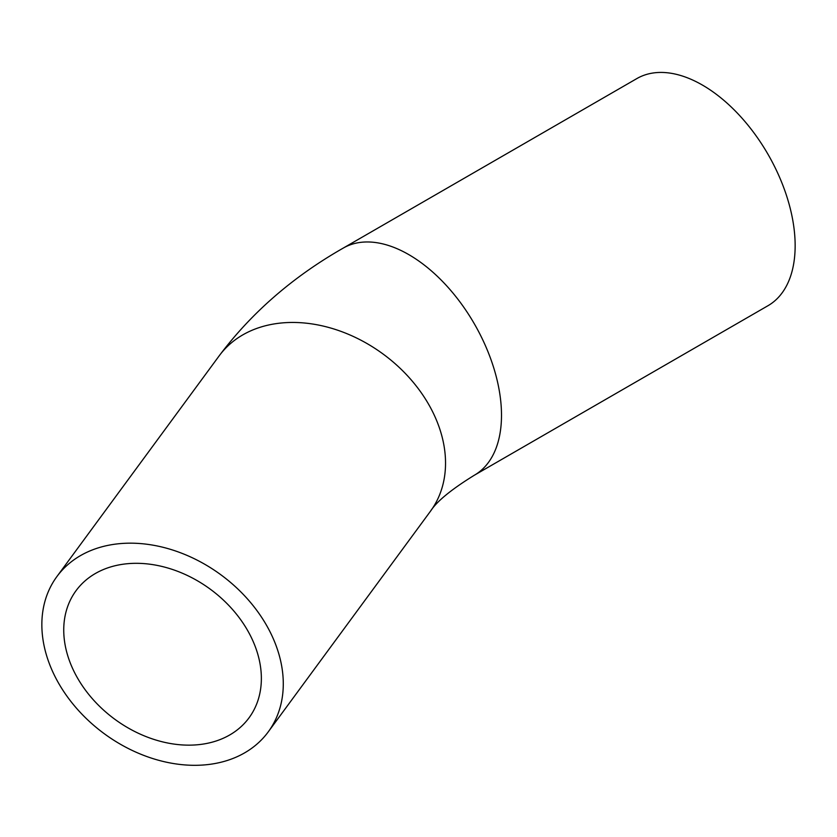 <?xml version="1.0" encoding="UTF-8"?>
<svg xmlns="http://www.w3.org/2000/svg" width="837" height="837" viewBox="0 0 837 837"><rect width="100%" height="100%" fill="white"/><g stroke="black" fill="none" stroke-linecap="round" stroke-linejoin="round"><path stroke-width="1.26" d="M261.364 678.451A107.345 80.676 36.3 0 1 249.039 717.822A107.345 80.676 36.3 0 1 114.774 719.234A107.345 80.676 36.3 0 1 76.073 590.65A107.345 80.676 36.3 0 1 187.237 575.417A107.345 80.676 36.3 0 1 261.364 678.451M41.85 624.653A131.137 98.557 -143.7 0 0 132.413 750.527A131.137 98.557 -143.7 0 0 268.217 731.915A131.137 98.557 -143.7 0 0 220.937 574.831A131.137 98.557 -143.7 0 0 56.906 576.557A131.137 98.557 -143.7 0 0 41.85 624.653M474.338 475.238L767.989 305.704A131.137 75.707 -120 0 0 767.989 154.28A131.137 75.707 -120 0 0 636.863 78.573L343.212 248.108A131.137 75.707 -120 0 1 444.259 283.241A131.137 75.707 -120 0 1 501.499 415.204A131.137 75.707 -120 0 1 474.338 475.238C451.321 489.446 436.694 501.436 430.48 511.208A131.137 98.557 -143.7 0 0 445.535 463.112A131.137 98.557 -143.7 0 0 354.972 337.238A131.137 98.557 -143.7 0 0 219.168 355.851L56.906 576.557M430.48 511.208L268.217 731.915M219.168 355.851C251.55 312.714 292.898 276.796 343.212 248.108"/></g></svg>

